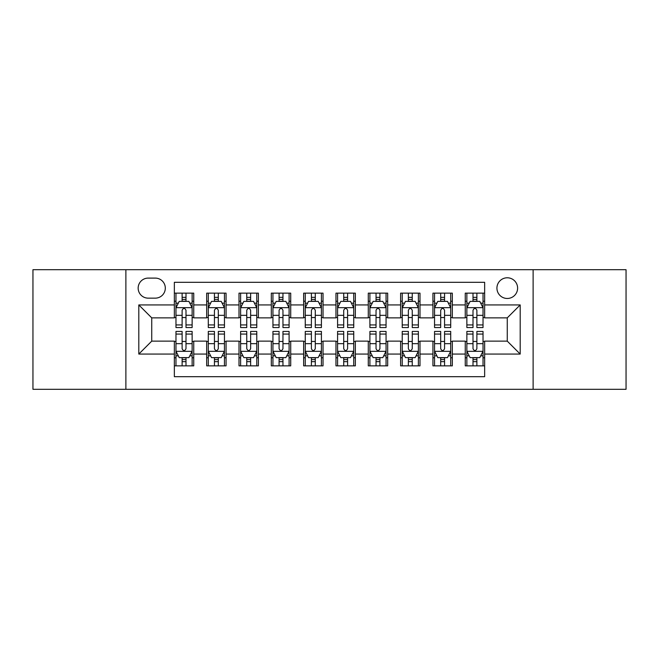 <?xml version="1.0" encoding="UTF-8"?>
<svg xmlns="http://www.w3.org/2000/svg" width="659" height="659" viewBox="0 0 659 659"><rect width="100%" height="100%" fill="white"/><g stroke="black" fill="none" stroke-linecap="round" stroke-linejoin="round"><path stroke-width="0.99" d="M507.265 277.785A10.346 10.346 0 0 0 496.927 288.131A10.346 10.346 0 0 0 507.265 298.469A10.346 10.346 0 0 0 517.612 288.131A10.346 10.346 0 0 0 507.265 277.785M533.123 389.296L626.05 389.296L626.05 269.704L533.123 269.704L533.123 389.296L125.877 389.296L125.877 269.704L32.95 269.704L32.95 389.296L125.877 389.296M484.645 293.14L465.254 293.14L465.254 304.936L452.321 304.936L452.321 317.86L465.254 317.86L465.254 304.936M452.321 304.936L452.321 293.14L432.93 293.14L432.93 304.936L419.997 304.936L419.997 317.86L432.93 317.86L432.93 304.936M419.997 304.936L419.997 293.14L400.606 293.14L400.606 304.936L387.681 304.936L387.681 317.86L400.606 317.86L400.606 304.936M387.681 304.936L387.681 293.14L368.282 293.14L368.282 304.936L355.358 304.936L355.358 317.86L368.282 317.86L368.282 304.936M355.358 304.936L355.358 293.14L335.966 293.14L335.966 304.936L323.034 304.936L323.034 317.86L335.966 317.86L335.966 304.936M323.034 304.936L323.034 293.14L303.642 293.14L303.642 304.936L290.718 304.936L290.718 317.86L303.642 317.86L303.642 304.936M290.718 304.936L290.718 293.14L271.319 293.14L271.319 304.936L258.394 304.936L258.394 317.86L271.319 317.86L271.319 304.936M258.394 304.936L258.394 293.14L239.003 293.14L239.003 304.936L226.07 304.936L226.07 317.86L239.003 317.86L239.003 304.936M226.07 304.936L226.07 293.14L206.679 293.14L206.679 317.86L193.746 317.86L193.746 293.14L174.355 293.14M174.355 365.86L193.746 365.86L193.746 341.14L206.679 341.14L206.679 365.86L226.07 365.86L226.07 341.14L239.003 341.14L239.003 354.064L226.07 354.064M239.003 354.064L239.003 365.86L258.394 365.86L258.394 341.14L271.319 341.14L271.319 354.064L258.394 354.064M271.319 354.064L271.319 365.86L290.718 365.86L290.718 341.14L303.642 341.14L303.642 354.064L290.718 354.064M303.642 354.064L303.642 365.86L323.034 365.86L323.034 341.14L335.966 341.14L335.966 354.064L323.034 354.064M335.966 354.064L335.966 365.86L355.358 365.86L355.358 341.14L368.282 341.14L368.282 354.064L355.358 354.064M368.282 354.064L368.282 365.86L387.681 365.86L387.681 341.14L400.606 341.14L400.606 354.064L387.681 354.064M400.606 354.064L400.606 365.86L419.997 365.86L419.997 341.14L432.93 341.14L432.93 354.064L419.997 354.064M432.93 354.064L432.93 365.86L452.321 365.86L452.321 341.14L465.254 341.14L465.254 354.064L452.321 354.064M148.176 298.148L155.285 298.148A10.017 10.017 0 0 0 165.31 288.131A10.017 10.017 0 0 0 155.285 278.106L148.176 278.106A10.017 10.017 0 0 0 138.159 288.131A10.017 10.017 0 0 0 148.176 298.148M533.123 269.704L125.877 269.704M484.645 304.936L484.645 282.307L174.355 282.307L174.355 317.86L151.735 317.86L151.735 341.14L174.355 341.14L174.355 376.693L484.645 376.693L484.645 341.14L507.265 341.14L507.265 317.86L484.645 317.86L484.645 304.936L520.198 304.936L520.198 354.064L484.645 354.064M174.355 354.064L138.802 354.064L138.802 304.936L174.355 304.936M465.254 354.064L465.254 365.86L484.645 365.86M174.355 301.221L175.969 301.221M182.115 301.221L185.995 301.221M192.131 301.221L193.746 301.221M174.355 317.539L175.969 317.539M182.115 317.539L185.995 317.539M192.131 317.539L193.746 317.539M174.355 341.461L175.969 341.461M182.115 341.461L185.995 341.461M192.131 341.461L193.746 341.461M174.355 357.779L175.969 357.779M182.115 357.779L185.995 357.779M192.131 357.779L193.746 357.779M206.679 317.539L208.293 317.539M214.439 317.539L218.31 317.539M224.455 317.539L226.07 317.539M206.679 301.221L208.293 301.221M214.439 301.221L218.31 301.221M224.455 301.221L226.07 301.221M206.679 341.461L208.293 341.461M214.439 341.461L218.31 341.461M224.455 341.461L226.07 341.461M206.679 357.779L208.293 357.779M214.439 357.779L218.31 357.779M224.455 357.779L226.07 357.779M239.003 341.461L240.617 341.461M246.754 341.461L250.634 341.461M256.779 341.461L258.394 341.461M239.003 357.779L240.617 357.779M246.754 357.779L250.634 357.779M256.779 357.779L258.394 357.779M239.003 301.221L240.617 301.221M246.754 301.221L250.634 301.221M256.779 301.221L258.394 301.221M239.003 317.539L240.617 317.539M246.754 317.539L250.634 317.539M256.779 317.539L258.394 317.539M271.319 341.461L272.941 341.461M279.078 341.461L282.958 341.461M289.095 341.461L290.718 341.461M271.319 357.779L272.941 357.779M279.078 357.779L282.958 357.779M289.095 357.779L290.718 357.779M271.319 301.221L272.941 301.221M279.078 301.221L282.958 301.221M289.095 301.221L290.718 301.221M271.319 317.539L272.941 317.539M279.078 317.539L282.958 317.539M289.095 317.539L290.718 317.539M303.642 341.461L305.257 341.461M311.402 341.461L315.282 341.461M321.419 341.461L323.034 341.461M303.642 357.779L305.257 357.779M311.402 357.779L315.282 357.779M321.419 357.779L323.034 357.779M303.642 301.221L305.257 301.221M311.402 301.221L315.282 301.221M321.419 301.221L323.034 301.221M303.642 317.539L305.257 317.539M311.402 317.539L315.282 317.539M321.419 317.539L323.034 317.539M335.966 341.461L337.581 341.461M343.718 341.461L347.598 341.461M353.743 341.461L355.358 341.461M335.966 357.779L337.581 357.779M343.718 357.779L347.598 357.779M353.743 357.779L355.358 357.779M335.966 301.221L337.581 301.221M343.718 301.221L347.598 301.221M353.743 301.221L355.358 301.221M335.966 317.539L337.581 317.539M343.718 317.539L347.598 317.539M353.743 317.539L355.358 317.539M368.282 341.461L369.905 341.461M376.042 341.461L379.922 341.461M386.059 341.461L387.681 341.461M368.282 357.779L369.905 357.779M376.042 357.779L379.922 357.779M386.059 357.779L387.681 357.779M368.282 301.221L369.905 301.221M376.042 301.221L379.922 301.221M386.059 301.221L387.681 301.221M368.282 317.539L369.905 317.539M376.042 317.539L379.922 317.539M386.059 317.539L387.681 317.539M400.606 341.461L402.221 341.461M408.366 341.461L412.246 341.461M418.383 341.461L419.997 341.461M400.606 357.779L402.221 357.779M408.366 357.779L412.246 357.779M418.383 357.779L419.997 357.779M400.606 301.221L402.221 301.221M408.366 301.221L412.246 301.221M418.383 301.221L419.997 301.221M400.606 317.539L402.221 317.539M408.366 317.539L412.246 317.539M418.383 317.539L419.997 317.539M432.93 341.461L434.545 341.461M440.69 341.461L444.561 341.461M450.707 341.461L452.321 341.461M432.93 357.779L434.545 357.779M440.69 357.779L444.561 357.779M450.707 357.779L452.321 357.779M432.93 301.221L434.545 301.221M440.69 301.221L444.561 301.221M450.707 301.221L452.321 301.221M432.93 317.539L434.545 317.539M440.69 317.539L444.561 317.539M450.707 317.539L452.321 317.539M465.254 341.461L466.869 341.461M473.005 341.461L476.885 341.461M483.031 341.461L484.645 341.461M465.254 357.779L466.869 357.779M473.005 357.779L476.885 357.779M483.031 357.779L484.645 357.779M465.254 301.221L466.869 301.221M473.005 301.221L476.885 301.221M483.031 301.221L484.645 301.221M465.254 317.539L466.869 317.539M473.005 317.539L476.885 317.539M483.031 317.539L484.645 317.539M151.735 317.86L138.802 304.936M151.735 341.14L138.802 354.064M520.198 304.936L507.265 317.86M520.198 354.064L507.265 341.14M185.995 297.341L182.115 297.341M192.131 324.928L185.995 324.928L185.995 327.564L192.131 327.564L192.131 307.844L188.902 301.377L179.207 301.377L175.969 307.844L175.969 327.564L182.115 327.564L182.115 324.928L175.969 324.928M175.969 307.844L175.969 293.14M192.131 307.844L192.131 293.14M182.115 301.377L182.115 293.14M185.995 293.14L185.995 301.377M185.995 324.928L185.995 310.265C184.701 307.778 183.408 307.778 182.115 310.265L182.115 324.928M182.115 361.659L185.995 361.659M175.969 334.072L182.115 334.072L182.115 331.436L175.969 331.436L175.969 351.156L179.207 357.623L188.902 357.623L192.131 351.156L192.131 331.436L185.995 331.436L185.995 334.072L192.131 334.072M192.131 351.156L192.131 365.86M175.969 351.156L175.969 365.86M185.995 357.623L185.995 365.86M182.115 365.86L182.115 357.623M182.115 334.072L182.115 348.735C183.408 351.222 184.701 351.222 185.995 348.735L185.995 334.072M218.31 297.341L214.439 297.341M224.455 324.928L218.31 324.928L218.31 327.564L224.455 327.564L224.455 307.844L221.226 301.377L211.523 301.377L208.293 307.844L208.293 327.564L214.439 327.564L214.439 324.928L208.293 324.928M208.293 307.844L208.293 293.14M224.455 307.844L224.455 293.14M214.439 301.377L214.439 293.14M218.31 293.14L218.31 301.377M218.31 324.928L218.31 310.265C217.025 307.778 215.732 307.778 214.439 310.265L214.439 324.928M250.634 297.341L246.754 297.341M256.779 324.928L250.634 324.928L250.634 327.564L256.779 327.564L256.779 307.844L253.542 301.377L243.846 301.377L240.617 307.844L240.617 327.564L246.754 327.564L246.754 324.928L240.617 324.928M240.617 307.844L240.617 293.14M256.779 307.844L256.779 293.14M246.754 301.377L246.754 293.14M250.634 293.14L250.634 301.377M250.634 324.928L250.634 310.265C249.341 307.778 248.048 307.778 246.754 310.265L246.754 324.928M282.958 297.341L279.078 297.341M289.095 324.928L282.958 324.928L282.958 327.564L289.095 327.564L289.095 307.844L285.866 301.377L276.17 301.377L272.941 307.844L272.941 327.564L279.078 327.564L279.078 324.928L272.941 324.928M272.941 307.844L272.941 293.14M289.095 307.844L289.095 293.14M279.078 301.377L279.078 293.14M282.958 293.14L282.958 301.377M282.958 324.928L282.958 310.265C281.665 307.778 280.372 307.778 279.078 310.265L279.078 324.928M315.282 297.341L311.402 297.341M321.419 324.928L315.282 324.928L315.282 327.564L321.419 327.564L321.419 307.844L318.19 301.377L308.494 301.377L305.257 307.844L305.257 327.564L311.402 327.564L311.402 324.928L305.257 324.928M305.257 307.844L305.257 293.14M321.419 307.844L321.419 293.14M311.402 301.377L311.402 293.14M315.282 293.14L315.282 301.377M315.282 324.928L315.282 310.265C313.989 307.778 312.696 307.778 311.402 310.265L311.402 324.928M214.439 361.659L218.31 361.659M208.293 334.072L214.439 334.072L214.439 331.436L208.293 331.436L208.293 351.156L211.523 357.623L221.226 357.623L224.455 351.156L224.455 331.436L218.31 331.436L218.31 334.072L224.455 334.072M224.455 351.156L224.455 365.86M208.293 351.156L208.293 365.86M218.31 357.623L218.31 365.86M214.439 365.86L214.439 357.623M214.439 334.072L214.439 348.735C215.724 351.222 217.017 351.222 218.31 348.735L218.31 334.072M246.754 361.659L250.634 361.659M240.617 334.072L246.754 334.072L246.754 331.436L240.617 331.436L240.617 351.156L243.846 357.623L253.542 357.623L256.779 351.156L256.779 331.436L250.634 331.436L250.634 334.072L256.779 334.072M256.779 351.156L256.779 365.86M240.617 351.156L240.617 365.86M250.634 357.623L250.634 365.86M246.754 365.86L246.754 357.623M246.754 334.072L246.754 348.735C248.048 351.222 249.341 351.222 250.634 348.735L250.634 334.072M279.078 361.659L282.958 361.659M272.941 334.072L279.078 334.072L279.078 331.436L272.941 331.436L272.941 351.156L276.17 357.623L285.866 357.623L289.095 351.156L289.095 331.436L282.958 331.436L282.958 334.072L289.095 334.072M289.095 351.156L289.095 365.86M272.941 351.156L272.941 365.86M282.958 357.623L282.958 365.86M279.078 365.86L279.078 357.623M279.078 334.072L279.078 348.735C280.372 351.222 281.665 351.222 282.958 348.735L282.958 334.072M311.402 361.659L315.282 361.659M305.257 334.072L311.402 334.072L311.402 331.436L305.257 331.436L305.257 351.156L308.494 357.623L318.19 357.623L321.419 351.156L321.419 331.436L315.282 331.436L315.282 334.072L321.419 334.072M321.419 351.156L321.419 365.86M305.257 351.156L305.257 365.86M315.282 357.623L315.282 365.86M311.402 365.86L311.402 357.623M311.402 334.072L311.402 348.735C312.687 351.222 313.981 351.222 315.282 348.735L315.282 334.072M347.598 297.341L343.718 297.341M353.743 324.928L347.598 324.928L347.598 327.564L353.743 327.564L353.743 307.844L350.506 301.377L340.81 301.377L337.581 307.844L337.581 327.564L343.718 327.564L343.718 324.928L337.581 324.928M337.581 307.844L337.581 293.14M353.743 307.844L353.743 293.14M343.718 301.377L343.718 293.14M347.598 293.14L347.598 301.377M347.598 324.928L347.598 310.265C346.313 307.778 345.019 307.778 343.718 310.265L343.718 324.928M343.718 361.659L347.598 361.659M337.581 334.072L343.718 334.072L343.718 331.436L337.581 331.436L337.581 351.156L340.81 357.623L350.506 357.623L353.743 351.156L353.743 331.436L347.598 331.436L347.598 334.072L353.743 334.072M353.743 351.156L353.743 365.86M337.581 351.156L337.581 365.86M347.598 357.623L347.598 365.86M343.718 365.86L343.718 357.623M343.718 334.072L343.718 348.735C345.011 351.222 346.304 351.222 347.598 348.735L347.598 334.072M379.922 297.341L376.042 297.341M386.059 324.928L379.922 324.928L379.922 327.564L386.059 327.564L386.059 307.844L382.83 301.377L373.134 301.377L369.905 307.844L369.905 327.564L376.042 327.564L376.042 324.928L369.905 324.928M369.905 307.844L369.905 293.14M386.059 307.844L386.059 293.14M376.042 301.377L376.042 293.14M379.922 293.14L379.922 301.377M379.922 324.928L379.922 310.265C378.628 307.778 377.335 307.778 376.042 310.265L376.042 324.928M376.042 361.659L379.922 361.659M369.905 334.072L376.042 334.072L376.042 331.436L369.905 331.436L369.905 351.156L373.134 357.623L382.83 357.623L386.059 351.156L386.059 331.436L379.922 331.436L379.922 334.072L386.059 334.072M386.059 351.156L386.059 365.86M369.905 351.156L369.905 365.86M379.922 357.623L379.922 365.86M376.042 365.86L376.042 357.623M376.042 334.072L376.042 348.735C377.335 351.222 378.628 351.222 379.922 348.735L379.922 334.072M412.246 297.341L408.366 297.341M418.383 324.928L412.246 324.928L412.246 327.564L418.383 327.564L418.383 307.844L415.154 301.377L405.458 301.377L402.221 307.844L402.221 327.564L408.366 327.564L408.366 324.928L402.221 324.928M402.221 307.844L402.221 293.14M418.383 307.844L418.383 293.14M408.366 301.377L408.366 293.14M412.246 293.14L412.246 301.377M412.246 324.928L412.246 310.265C410.952 307.778 409.659 307.778 408.366 310.265L408.366 324.928M408.366 361.659L412.246 361.659M402.221 334.072L408.366 334.072L408.366 331.436L402.221 331.436L402.221 351.156L405.458 357.623L415.154 357.623L418.383 351.156L418.383 331.436L412.246 331.436L412.246 334.072L418.383 334.072M418.383 351.156L418.383 365.86M402.221 351.156L402.221 365.86M412.246 357.623L412.246 365.86M408.366 365.86L408.366 357.623M408.366 334.072L408.366 348.735C409.659 351.222 410.952 351.222 412.246 348.735L412.246 334.072M444.561 297.341L440.69 297.341M450.707 324.928L444.561 324.928L444.561 327.564L450.707 327.564L450.707 307.844L447.477 301.377L437.774 301.377L434.545 307.844L434.545 327.564L440.69 327.564L440.69 324.928L434.545 324.928M434.545 307.844L434.545 293.14M450.707 307.844L450.707 293.14M440.69 301.377L440.69 293.14M444.561 293.14L444.561 301.377M444.561 324.928L444.561 310.265C443.276 307.778 441.983 307.778 440.69 310.265L440.69 324.928M440.69 361.659L444.561 361.659M434.545 334.072L440.69 334.072L440.69 331.436L434.545 331.436L434.545 351.156L437.774 357.623L447.477 357.623L450.707 351.156L450.707 331.436L444.561 331.436L444.561 334.072L450.707 334.072M450.707 351.156L450.707 365.86M434.545 351.156L434.545 365.86M444.561 357.623L444.561 365.86M440.69 365.86L440.69 357.623M440.69 334.072L440.69 348.735C441.975 351.222 443.268 351.222 444.561 348.735L444.561 334.072M476.885 297.341L473.005 297.341M483.031 324.928L476.885 324.928L476.885 327.564L483.031 327.564L483.031 307.844L479.793 301.377L470.098 301.377L466.869 307.844L466.869 327.564L473.005 327.564L473.005 324.928L466.869 324.928M466.869 307.844L466.869 293.14M483.031 307.844L483.031 293.14M473.005 301.377L473.005 293.14M476.885 293.14L476.885 301.377M476.885 324.928L476.885 310.265C475.592 307.778 474.299 307.778 473.005 310.265L473.005 324.928M473.005 361.659L476.885 361.659M466.869 334.072L473.005 334.072L473.005 331.436L466.869 331.436L466.869 351.156L470.098 357.623L479.793 357.623L483.031 351.156L483.031 331.436L476.885 331.436L476.885 334.072L483.031 334.072M483.031 351.156L483.031 365.86M466.869 351.156L466.869 365.86M476.885 357.623L476.885 365.86M473.005 365.86L473.005 357.623M473.005 334.072L473.005 348.735C474.299 351.222 475.592 351.222 476.885 348.735L476.885 334.072M206.679 354.064L193.746 354.064M206.679 304.936L193.746 304.936M192.049 307.679L176.052 307.679M175.969 303.156L178.317 303.156M189.792 303.156L192.131 303.156M182.115 315.34L175.969 315.34M192.131 315.34L185.995 315.34M185.995 299.4L182.115 299.4M176.052 351.321L192.049 351.321M192.131 355.844L189.792 355.844M178.317 355.844L175.969 355.844M185.995 343.66L192.131 343.66M175.969 343.66L182.115 343.66M182.115 359.6L185.995 359.6M224.373 307.679L208.376 307.679M208.293 303.156L210.641 303.156M222.116 303.156L224.455 303.156M214.439 315.34L208.293 315.34M224.455 315.34L218.31 315.34M218.31 299.4L214.439 299.4M256.697 307.679L240.7 307.679M240.617 303.156L242.957 303.156M254.432 303.156L256.779 303.156M246.754 315.34L240.617 315.34M256.779 315.34L250.634 315.34M250.634 299.4L246.754 299.4M289.021 307.679L273.015 307.679M272.941 303.156L275.281 303.156M286.756 303.156L289.095 303.156M279.078 315.34L272.941 315.34M289.095 315.34L282.958 315.34M282.958 299.4L279.078 299.4M321.337 307.679L305.339 307.679M305.257 303.156L307.605 303.156M319.08 303.156L321.419 303.156M311.402 315.34L305.257 315.34M321.419 315.34L315.282 315.34M315.282 299.4L311.402 299.4M208.376 351.321L224.373 351.321M224.455 355.844L222.116 355.844M210.641 355.844L208.293 355.844M218.31 343.66L224.455 343.66M208.293 343.66L214.439 343.66M214.439 359.6L218.31 359.6M240.7 351.321L256.697 351.321M256.779 355.844L254.432 355.844M242.957 355.844L240.617 355.844M250.634 343.66L256.779 343.66M240.617 343.66L246.754 343.66M246.754 359.6L250.634 359.6M273.015 351.321L289.021 351.321M289.095 355.844L286.756 355.844M275.281 355.844L272.941 355.844M282.958 343.66L289.095 343.66M272.941 343.66L279.078 343.66M279.078 359.6L282.958 359.6M305.339 351.321L321.337 351.321M321.419 355.844L319.08 355.844M307.605 355.844L305.257 355.844M315.282 343.66L321.419 343.66M305.257 343.66L311.402 343.66M311.402 359.6L315.282 359.6M353.661 307.679L337.663 307.679M337.581 303.156L339.92 303.156M351.395 303.156L353.743 303.156M343.718 315.34L337.581 315.34M353.743 315.34L347.598 315.34M347.598 299.4L343.718 299.4M337.663 351.321L353.661 351.321M353.743 355.844L351.395 355.844M339.92 355.844L337.581 355.844M347.598 343.66L353.743 343.66M337.581 343.66L343.718 343.66M343.718 359.6L347.598 359.6M385.985 307.679L369.979 307.679M369.905 303.156L372.244 303.156M383.719 303.156L386.059 303.156M376.042 315.34L369.905 315.34M386.059 315.34L379.922 315.34M379.922 299.4L376.042 299.4M369.979 351.321L385.985 351.321M386.059 355.844L383.719 355.844M372.244 355.844L369.905 355.844M379.922 343.66L386.059 343.66M369.905 343.66L376.042 343.66M376.042 359.6L379.922 359.6M418.3 307.679L402.303 307.679M402.221 303.156L404.568 303.156M416.043 303.156L418.383 303.156M408.366 315.34L402.221 315.34M418.383 315.34L412.246 315.34M412.246 299.4L408.366 299.4M402.303 351.321L418.3 351.321M418.383 355.844L416.043 355.844M404.568 355.844L402.221 355.844M412.246 343.66L418.383 343.66M402.221 343.66L408.366 343.66M408.366 359.6L412.246 359.6M450.624 307.679L434.627 307.679M434.545 303.156L436.884 303.156M448.359 303.156L450.707 303.156M440.69 315.34L434.545 315.34M450.707 315.34L444.561 315.34M444.561 299.4L440.69 299.4M434.627 351.321L450.624 351.321M450.707 355.844L448.359 355.844M436.884 355.844L434.545 355.844M444.561 343.66L450.707 343.66M434.545 343.66L440.69 343.66M440.69 359.6L444.561 359.6M482.948 307.679L466.951 307.679M466.869 303.156L469.208 303.156M480.683 303.156L483.031 303.156M473.005 315.34L466.869 315.34M483.031 315.34L476.885 315.34M476.885 299.4L473.005 299.4M466.951 351.321L482.948 351.321M483.031 355.844L480.683 355.844M469.208 355.844L466.869 355.844M476.885 343.66L483.031 343.66M466.869 343.66L473.005 343.66M473.005 359.6L476.885 359.6"/></g></svg>
